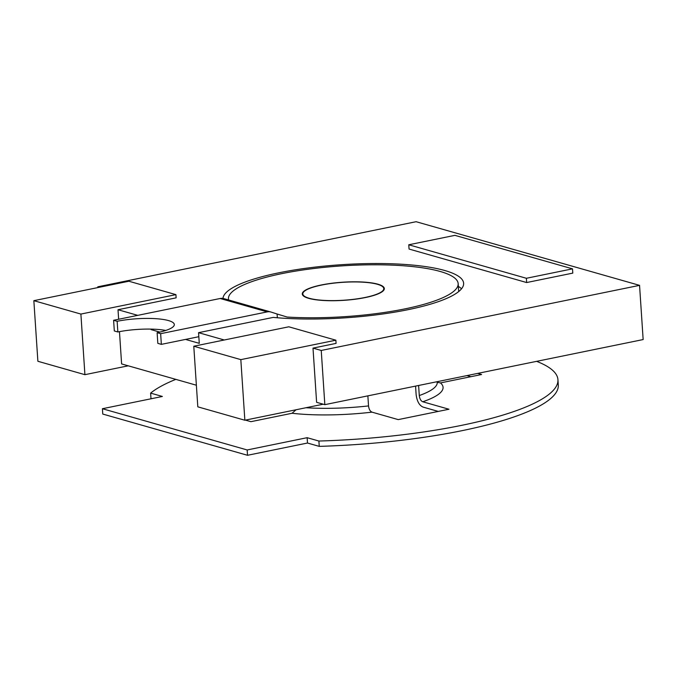 <?xml version="1.0" encoding="UTF-8"?>
<svg xmlns="http://www.w3.org/2000/svg" width="677" height="677" viewBox="0 0 677 677"><rect width="100%" height="100%" fill="white"/><g stroke="black" fill="none" stroke-linecap="round" stroke-linejoin="round"><path stroke-width="1.02" d="M365.352 297.55A41.111 9.08 176.2 0 1 323.834 300.512A41.111 9.08 176.2 0 1 302.28 293.996A41.111 9.08 176.2 0 1 321.253 284.992A41.111 9.08 176.2 0 1 362.77 282.03A41.111 9.08 176.2 0 1 384.324 288.546A41.111 9.08 176.2 0 1 365.352 297.55M277.35 317.767L277.096 314.01L287.175 317.048A115.115 25.43 -3.8 0 0 402.045 309.457A115.115 25.43 -3.8 0 0 458.168 283.68A115.115 25.43 -3.8 0 0 344.889 265.697A115.115 25.43 -3.8 0 0 228.521 297.482A115.115 25.43 176.2 0 0 228.437 298.904L228.504 299.936M228.606 299.97A115.115 25.43 176.2 0 1 228.437 298.904M461.545 288.774A120.599 26.64 -3.8 0 0 458.346 286.388M153.163 329.174L151.056 329.606L159.806 332.102M185.515 339.422L199.275 343.341L198.564 332.669L224.273 339.998M118.644 319.265L118.01 309.727L137.761 315.355M151.056 329.606L151.022 329.115M119.465 331.645L121.606 363.921L196.372 385.221M99.401 287.268L97.801 286.811L416.11 221.709L639.553 285.355L321.236 350.458L313.002 348.113L336.071 343.391L335.86 340.192L288.817 326.796L193.783 346.226L240.826 359.631L335.86 340.192M198.564 332.669L273.229 317.403A120.599 26.64 -3.8 0 0 399.075 311.403A120.599 26.64 -3.8 0 0 463.635 283.282A120.599 26.64 -3.8 0 0 343.451 264.572A120.599 26.64 -3.8 0 0 222.97 298.422M118.01 309.727L176.138 297.838L175.918 294.639L128.884 281.234L33.85 300.673L37.878 361.273L84.913 374.677L80.893 314.069L33.85 300.673M408.773 244.778L409.06 249.051L526.655 282.546L572.793 273.11L572.505 268.845L454.91 235.351L408.773 244.778L526.376 278.281L572.505 268.845M526.655 282.546L526.376 278.281M321.236 350.458L324.833 404.66L316.608 402.316L313.002 348.113M323.234 404.203L244.854 420.231L240.826 359.631M639.553 285.355L643.15 339.558L324.833 404.66M97.801 286.811L97.852 287.581M80.893 314.069L175.918 294.639M244.854 420.231L197.811 406.835L193.783 346.226M128.241 365.817L84.913 374.677M418.614 385.484L419.283 395.546C419.715 398.905 420.874 400.979 422.753 401.766L448.961 409.238L398.22 419.613L372.012 412.149C370.116 411.337 368.965 409.263 368.533 405.921L367.865 395.859M307.138 437.689L318.892 441.04A208.313 46.011 -3.8 0 0 557.941 379.687L558.297 385.018A208.313 46.011 176.2 0 1 319.248 446.371L307.493 443.029L307.138 437.689L247.164 449.96L102.413 408.722L162.378 396.46L150.624 393.109L150.979 398.44L151.69 398.643M557.941 379.687A208.313 46.011 -3.8 0 0 536.607 361.349M175.808 379.365A208.313 46.011 -3.8 0 0 150.624 393.109M477.7 373.399L481.592 374.508L440.465 382.92L437.249 382.319L437.207 381.676M296.103 409.754L292.049 413.266L250.93 421.678L245.429 420.112M307.493 443.029L247.52 455.291L247.164 449.96M102.413 408.722L102.76 414.053L247.52 455.291M415.568 386.102L416.135 394.649C417.007 401.343 419.325 405.489 423.108 407.105L438.264 411.421M467.003 375.583L470.896 376.691M318.892 441.04L319.248 446.371M198.835 336.697L161.354 344.365L160.652 333.693L267.212 311.894A10.967 9.097 -74.1 0 1 270.927 312.021A10.967 9.097 -74.1 0 1 271.181 312.097L277.096 314.01M160.652 333.693L157.123 332.686A37.277 8.234 176.2 0 0 174.319 324.52A37.277 8.234 176.2 0 0 154.779 318.613A37.277 8.234 176.2 0 0 117.138 321.296L113.609 320.289L220.177 298.498A10.967 9.097 -74.1 0 1 223.884 298.625L270.927 312.021M117.138 321.296L117.849 331.967L114.32 330.96L113.609 320.289M161.354 344.365L157.826 343.357L157.123 332.686M117.849 331.967A37.277 8.234 176.2 0 1 165.772 330.444M321.541 285.076A40.569 8.962 -3.8 0 0 302.822 293.962A40.569 8.962 -3.8 0 0 324.097 300.393A40.569 8.962 -3.8 0 0 365.055 297.474A40.569 8.962 -3.8 0 0 383.774 288.588A40.569 8.962 -3.8 0 0 362.508 282.157A40.569 8.962 -3.8 0 0 321.541 285.076M419.283 395.546A87.714 19.371 -3.8 0 0 437.249 382.336L436.733 381.913M305.987 407.732A87.714 19.371 -3.8 0 0 368.533 405.921M422.753 401.766A93.189 20.581 -3.8 0 0 440.465 382.92M292.049 413.266A93.189 20.581 -3.8 0 0 372.012 412.149M267.212 311.894L220.177 298.498M458.168 283.646L458.693 291.567M302.822 293.962L302.924 295.434M383.774 288.588L383.876 290.061"/></g></svg>
